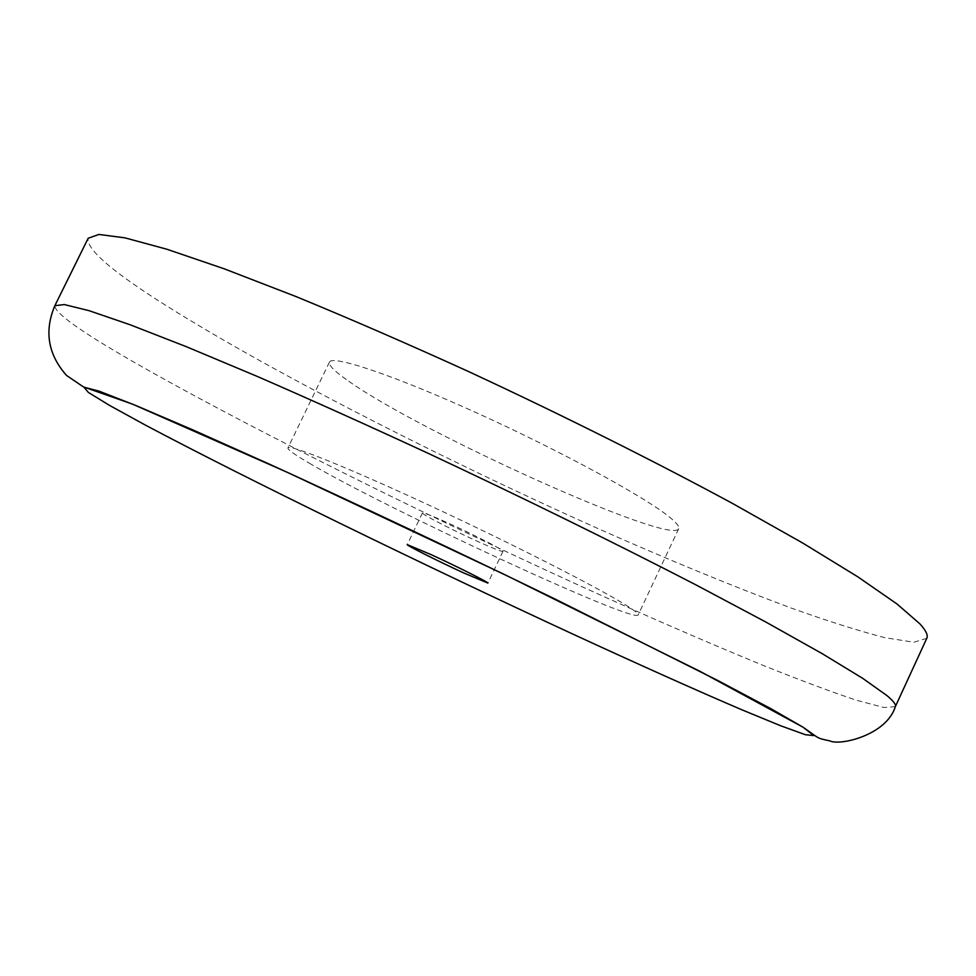 <?xml version="1.0" encoding="UTF-8"?>
<svg xmlns="http://www.w3.org/2000/svg" width="976" height="976" viewBox="0 0 976 976"><rect width="100%" height="100%" fill="white"/><g stroke="black" fill="none" stroke-linecap="round" stroke-linejoin="round"><path stroke-width="0.73" stroke-dasharray="4.88 3.66" d="M926.797 638.292L913.865 642.232L884.964 637.694C858.953 630.972 827.721 621.09 791.255 608.072C733.122 586.417 669.036 560.065 599.008 529.016C437.529 456.866 260.592 366.256 156.892 299.73C109.263 269.083 86.352 248.599 88.157 238.278M348.737 381.226C421.193 432.832 672.013 546.023 678.698 528.711C679.613 526.808 676.893 523.209 670.536 517.927C647.222 498.236 562.884 452.059 478.704 413.787C394.438 375.418 331.889 354.52 329.449 362.12C328.387 365.219 334.817 371.588 348.737 381.226M446.081 522.099C431.307 515.511 423.425 512.461 422.437 512.937C420.949 513.888 453.413 530.566 478.667 541.887C493.685 548.61 501.786 551.769 502.982 551.355C504.836 550.598 471.859 533.616 446.081 522.099M309.172 463.112C385.093 508.093 635.291 624.115 638.17 614.941C638.646 613.965 635.486 611.281 628.703 606.877C603.705 590.553 517.975 546.597 433.905 507.459C349.713 468.248 288.701 443.738 287.944 447.886C287.566 449.57 294.642 454.645 309.172 463.112M895.358 706.612L883.805 707.49L856.135 700.146C830.869 691.679 800.283 680.26 764.367 665.888C706.978 642.354 643.379 614.673 573.571 582.867C412.494 509.106 234.374 420.241 127.966 358.692C79.068 330.376 54.693 312.71 54.851 305.708M422.437 512.937L407.26 544.632M502.982 551.355L487.89 583.087M678.698 528.711L638.17 614.941M329.449 362.12L287.944 447.886"/><path stroke-width="1.46" d="M88.157 238.278L98.918 234.447L124.928 237.851L166.823 249.222L224.321 268.851L295.911 296.521C349.823 318.688 407.504 343.759 468.968 371.734C562.078 415.007 654.286 461.136 732.805 503.604L802.687 543.022L857.904 576.877L897.029 604.01L919.88 623.847C925.943 630.496 928.249 635.315 926.797 638.292L895.358 706.612C896.297 704.745 893.467 701.036 886.855 695.522L862.711 678.344L822.292 653.713L765.879 622.054L694.949 584.368C615.514 543.315 522.758 497.699 429.55 453.974C368.123 425.524 310.636 399.648 257.103 376.358L186.27 346.663L129.784 324.642L89.06 310.673L64.318 304.561L54.851 305.708L88.157 238.278M430.648 554.417L407.26 544.632C406.004 545.12 438.663 561.468 463.856 573.01L487.89 583.087C489.525 582.806 456.353 566.165 430.648 554.417M145.034 424.902C244.891 477.996 422.754 564.64 573.644 634.461C637.938 664.119 696.156 690.239 742.138 709.906L780.556 725.717L805.456 734.733L813.838 735.599L803.004 727.181L771.052 708.771L717.616 680.418L555.832 599.435C459.367 552.489 356.813 504.08 269.388 464.149L192.906 429.916L135.432 405.333L99.137 391.169L83.985 387.191L88.34 392.413L109.666 405.479L145.034 424.902M895.358 706.612C886.428 735.392 839.714 745.957 829.881 740.894C816.131 737.868 820.328 739.271 803.089 727.218L700.06 671.366L504.836 574.681L287.042 472.201L132.626 404.174L83.314 386.838L66.478 375.394C47.97 354.373 44.091 331.145 54.851 305.708"/></g></svg>

